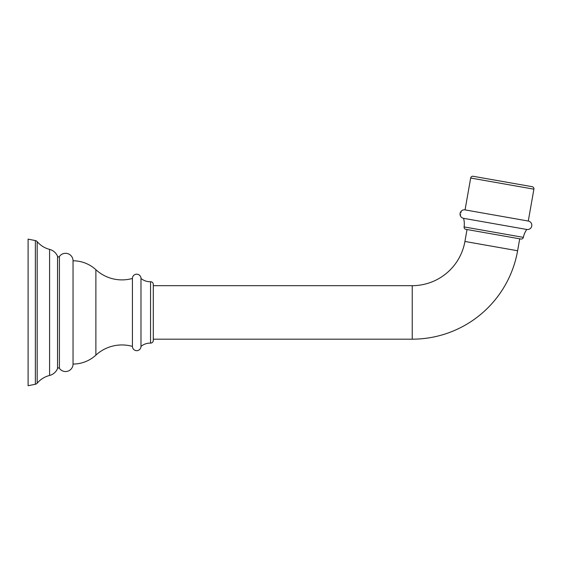 <?xml version="1.0" encoding="UTF-8"?>
<svg xmlns="http://www.w3.org/2000/svg" width="562" height="562" viewBox="0 0 562 562"><rect width="100%" height="100%" fill="white"/><g stroke="black" fill="none" stroke-linecap="round" stroke-linejoin="round"><path stroke-width="0.42" stroke-dasharray="2.81 2.11" d="M73.039 260.796L73.039 364.05L73.039 260.796M95.877 355.135L95.877 269.711L95.877 355.135M59.417 256.497L59.417 368.349L59.417 256.497M57.549 368.553L57.549 256.293L57.549 368.553M49.582 249.388L49.582 375.458L49.582 249.388M37.183 383.193L37.183 241.653L37.183 383.193M35.371 240.585L35.371 384.26L35.371 240.585M28.1 239.124L28.1 385.715L28.1 239.124M132.428 278.45L132.428 346.396L132.428 278.45M140.985 346.396L140.985 278.45L140.985 346.396M153.293 284.407L153.293 340.439L153.293 284.407M153.293 339.174L153.293 285.672L153.293 339.174M150.546 281.731L150.546 343.115L150.546 281.731M412.234 339.174L412.234 285.672L412.234 339.174M517.609 250.75L464.922 241.463L517.609 250.75M519.709 238.815L467.022 229.528L519.709 238.815M520.876 239.026L465.863 229.324L520.876 239.026M523.341 237.361L464.114 226.922L523.341 237.361M463.566 218.323L526.791 229.472L463.566 218.323M461.451 210.926C459.955 212.45 459.646 214.178 460.531 216.124C459.646 214.178 459.955 212.45 461.451 210.926L460.531 216.124L461.451 210.926M528.28 221.042L465.055 209.893L528.28 221.042M470.675 178.021L533.9 189.169L470.675 178.021M532.165 186.689L473.155 176.285L532.165 186.689"/><path stroke-width="0.84" d="M73.039 364.05A33.706 33.706 0 0 0 95.877 355.135A33.706 33.706 0 0 1 73.039 364.05A7.489 7.489 0 0 1 59.417 368.349A7.489 7.489 0 0 0 73.039 364.05L73.039 260.796A7.489 7.489 0 0 0 59.417 256.497A7.489 7.489 0 0 1 73.039 260.796L73.039 364.05M95.877 269.711A33.706 33.706 0 0 0 73.039 260.796A33.706 33.706 0 0 1 95.877 269.711L95.877 355.135A38.518 38.518 0 0 1 132.428 346.396L132.428 278.45A38.518 38.518 0 0 1 95.877 269.711L95.877 355.135A38.518 38.518 0 0 1 132.428 346.396A4.278 4.278 0 0 0 136.707 350.674A4.278 4.278 0 0 0 140.985 346.396A4.278 4.278 0 0 1 136.707 350.674A4.278 4.278 0 0 1 132.428 346.396L132.428 278.45A4.278 4.278 0 0 1 136.707 274.172A4.278 4.278 0 0 1 140.985 278.45A4.278 4.278 0 0 0 136.707 274.172A4.278 4.278 0 0 0 132.428 278.45A38.518 38.518 0 0 1 95.877 269.711M59.417 368.349L59.417 256.497A1.068 1.068 0 0 1 57.549 256.293L57.549 368.553A1.068 1.068 0 0 1 59.417 368.349L59.417 256.497A1.068 1.068 0 0 1 57.549 256.293A11.767 11.767 0 0 0 49.582 249.388A11.767 11.767 0 0 1 57.549 256.293L57.549 368.553A11.767 11.767 0 0 1 49.582 375.458A11.767 11.767 0 0 0 57.549 368.553A1.068 1.068 0 0 1 59.417 368.349M49.582 375.458L49.582 249.388A24.075 24.075 0 0 1 37.183 241.653L37.183 383.193A24.075 24.075 0 0 1 49.582 375.458L49.582 249.388A24.075 24.075 0 0 1 37.183 241.653L37.183 383.193A3.21 3.21 180 0 1 35.371 384.26L35.371 240.585A3.21 3.21 180 0 1 37.183 241.653A3.21 3.21 0 0 0 35.371 240.585L28.1 239.124L35.371 240.585L35.371 384.26A3.21 3.21 0 0 0 37.183 383.193A24.075 24.075 0 0 1 49.582 375.458M28.1 385.715L35.371 384.26L28.1 385.715L28.1 239.124L28.1 385.715M140.985 278.45L140.985 346.396A14.443 14.443 0 0 1 150.546 343.115L150.546 281.731A14.443 14.443 0 0 1 140.985 278.45L140.985 346.396A14.443 14.443 0 0 1 150.546 343.115L150.546 281.731A2.677 2.677 0 0 1 153.293 284.407L153.293 340.439A2.677 2.677 0 0 1 150.546 343.115A2.677 2.677 0 0 0 153.293 340.439L153.293 284.407A2.677 2.677 0 0 0 150.546 281.731A14.443 14.443 0 0 1 140.985 278.45M153.293 339.174L412.234 339.174L153.293 339.174M412.234 285.672L153.293 285.672L412.234 285.672L412.234 339.174L412.234 285.672A53.502 53.502 0 0 0 464.922 241.463L517.609 250.75A106.998 106.998 0 0 1 412.234 339.174A106.998 106.998 0 0 0 517.609 250.75L519.709 238.815L517.609 250.75L464.922 241.463A53.502 53.502 0 0 1 412.234 285.672M467.022 229.528L464.922 241.463L467.022 229.528M465.863 229.324L520.876 239.026A2.143 2.143 0 0 0 523.341 237.361A2.143 2.143 0 0 1 520.876 239.026L465.863 229.324A2.143 2.143 0 0 1 464.114 226.922A2.143 2.143 0 0 0 465.863 229.324M464.114 226.922L523.341 237.361A21.398 21.398 0 0 1 526.791 229.472L463.566 218.323A21.398 21.398 0 0 1 464.114 226.922L523.341 237.361A21.398 21.398 0 0 1 526.791 229.472A4.278 4.278 0 0 0 531.75 226.001A4.278 4.278 0 0 0 528.28 221.042A4.278 4.278 0 0 1 531.75 226.001A4.278 4.278 0 0 1 526.791 229.472L463.566 218.323A4.278 4.278 0 0 1 460.531 216.124A4.278 4.278 0 0 0 463.566 218.323A21.398 21.398 0 0 1 464.114 226.922M465.055 209.893A4.278 4.278 0 0 0 461.451 210.926C459.955 212.45 459.646 214.178 460.531 216.124C459.646 214.178 459.955 212.45 461.451 210.926A4.278 4.278 0 0 1 465.055 209.893L528.28 221.042L465.055 209.893L470.675 178.021L533.9 189.169L528.28 221.042L533.9 189.169L470.675 178.021A2.143 2.143 -80 0 1 473.155 176.285L532.165 186.689A2.143 2.143 -80 0 1 533.9 189.169A2.143 2.143 100 0 0 532.165 186.689L473.155 176.285A2.143 2.143 100 0 0 470.675 178.021L465.055 209.893"/></g></svg>

